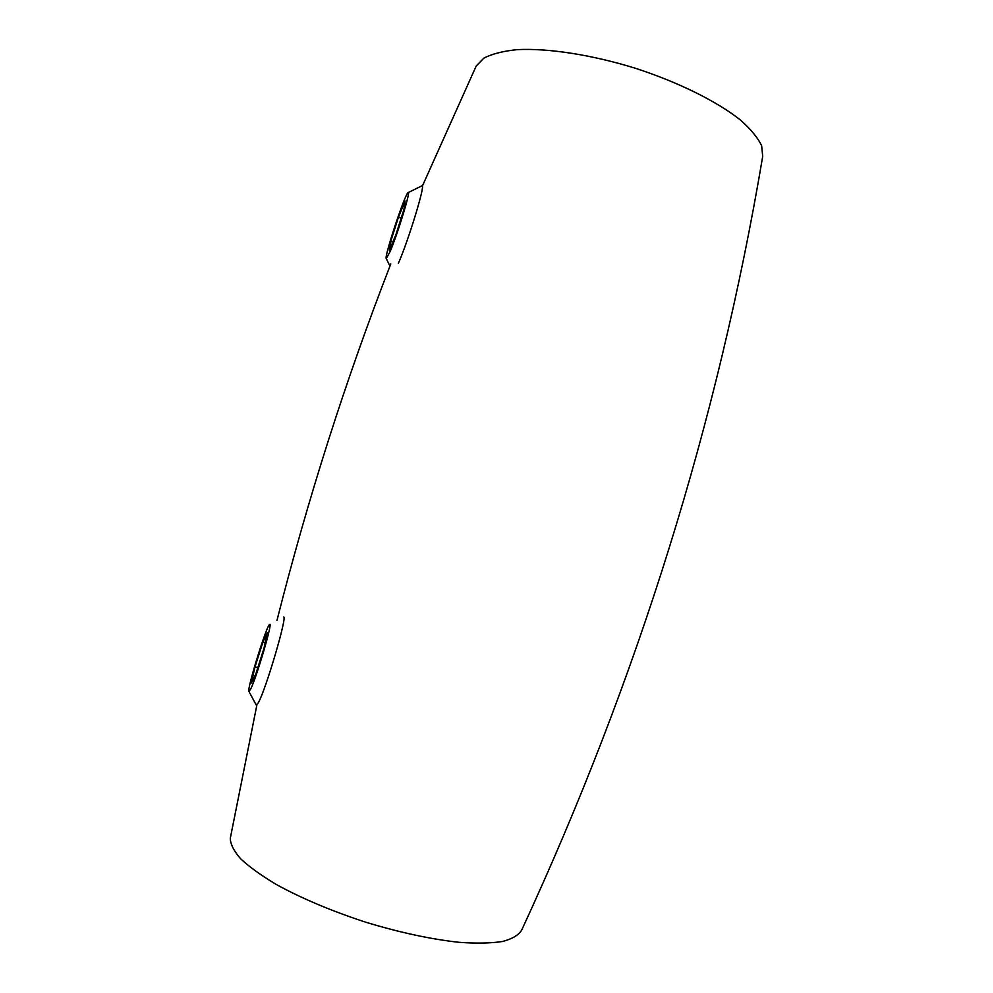 <?xml version="1.0" encoding="UTF-8"?>
<svg xmlns="http://www.w3.org/2000/svg" width="993" height="993" viewBox="0 0 993 993"><rect width="100%" height="100%" fill="white"/><g stroke="black" fill="none" stroke-linecap="round" stroke-linejoin="round"><path stroke-width="1.49" d="M422.335 186.138L476.206 66.01L483.814 58.165C491.87 53.932 502.967 51.102 517.105 49.65C547.615 48.024 591.083 54.627 634.75 68.058C678.207 82.096 717.132 101.472 740.48 120.079C750.845 129.251 757.895 137.816 761.643 145.76L762.711 156.348C718.15 421.131 637.804 679.075 521.648 930.18C518.607 935.121 512.276 938.881 502.644 941.463C491.138 943.263 476.764 943.561 459.523 942.357C431.235 939.304 399.98 932.588 365.759 922.224C331.749 911.077 302.058 898.578 276.675 884.701C261.531 875.689 249.553 867.088 240.74 858.883C233.889 851.1 230.413 844.249 230.289 838.315L256.889 704.98M421.826 185.865L422.099 185.803C425.563 184.4 408.309 240.889 398.354 263.381M398.454 217.169L390.696 241.498L389.318 250.459L395.934 234.584L403.94 209.461L405.094 201.033L398.454 217.169L401.172 218.137M390.175 251.465C397.783 233.653 411.114 189.899 408.135 192.617C405.318 192.716 383.956 257.125 386.252 258.552L390.175 251.465M392.756 242.218L390.696 241.498M283.576 617.025C287.771 614.99 266.074 689.043 258.366 702.696L256.194 704.993M262.909 642.111L255.002 666.886L251.366 682.998L255.784 674.036L263.952 648.429L267.427 632.64L262.909 642.111L265.193 642.781M250.484 689.477C256.306 678.48 273.212 621.01 269.674 624.436C266.918 624.287 246.649 689.663 248.933 691.413L250.484 689.477M257.808 667.693L255.002 666.886M390.783 263.952C345.775 379.636 307.83 498.486 276.948 620.513M386.252 258.552L389.951 266.099M408.135 192.617L421.888 185.828M248.933 691.413L256.231 705.067"/></g></svg>
